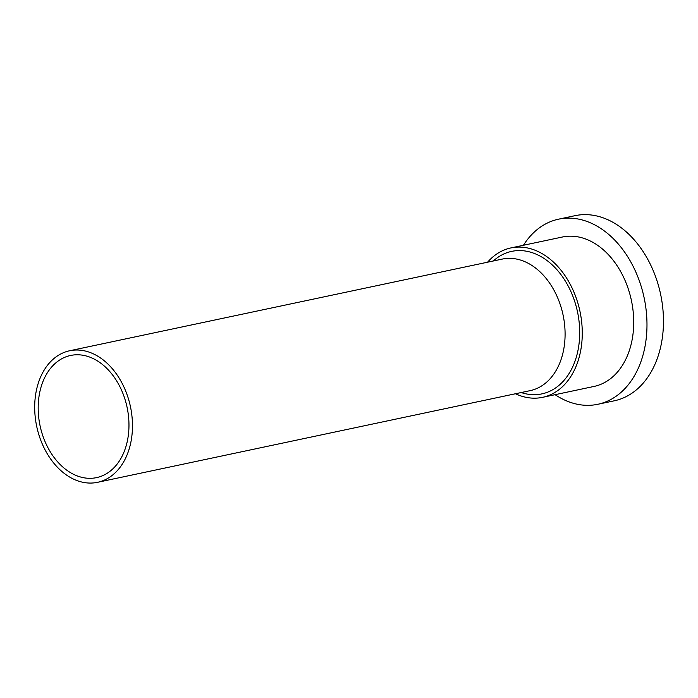 <?xml version="1.0" encoding="UTF-8"?>
<svg xmlns="http://www.w3.org/2000/svg" width="698" height="698" viewBox="0 0 698 698"><rect width="100%" height="100%" fill="white"/><g stroke="black" fill="none" stroke-linecap="round" stroke-linejoin="round"><path stroke-width="1.05" d="M515.464 393.759A76.37 54.4 -102 0 0 520.978 395.958A76.37 54.4 -102 0 0 542.582 397.337A76.37 54.4 -102 0 0 582.036 326.167A76.37 54.4 -102 0 0 532.522 249.308A76.37 54.4 -102 0 0 510.919 247.921A76.37 54.4 -102 0 0 487.579 262.195M542.582 397.337L594.024 386.439A76.37 54.4 -102 0 0 633.479 315.269A76.37 54.4 -102 0 0 583.964 238.402A76.37 54.4 -102 0 0 562.361 237.023L510.919 247.921M555.093 394.693A94.614 67.401 -102 0 0 571.043 402.58A94.614 67.401 -102 0 0 597.802 404.29A94.614 67.401 -102 0 0 646.688 316.107A94.614 67.401 -102 0 0 585.343 220.882A94.614 67.401 -102 0 0 558.575 219.172A94.614 67.401 -102 0 0 523.43 245.277M597.802 404.29L614.292 400.8A94.614 67.401 -102 0 0 663.1 330.8A94.614 67.401 -102 0 0 601.824 217.383A94.614 67.401 -102 0 0 575.065 215.673L558.575 219.172M128.729 431.434A62.436 44.48 78 0 1 78.865 476.498A62.436 44.48 78 0 1 38.425 401.655A62.436 44.48 78 0 1 88.297 356.591A62.436 44.48 78 0 1 128.729 431.434M97.519 482.327L530.14 390.644A67.244 47.9 -102 0 0 564.883 327.981A67.244 47.9 -102 0 0 521.284 260.302A67.244 47.9 -102 0 0 502.263 259.089L69.643 350.762A67.244 47.9 -102 0 0 34.9 413.434A67.244 47.9 -102 0 0 78.499 481.105A67.244 47.9 -102 0 0 97.519 482.327A67.244 47.9 -102 0 0 132.262 419.655A67.244 47.9 -102 0 0 88.663 351.984A67.244 47.9 -102 0 0 69.643 350.762M521.162 392.546L522.025 392.817A72.836 51.888 -102 0 0 579.462 339.481A72.836 51.888 -102 0 0 532.251 252.693A72.836 51.888 -102 0 0 493.966 260.398L493.285 260.991"/></g></svg>
